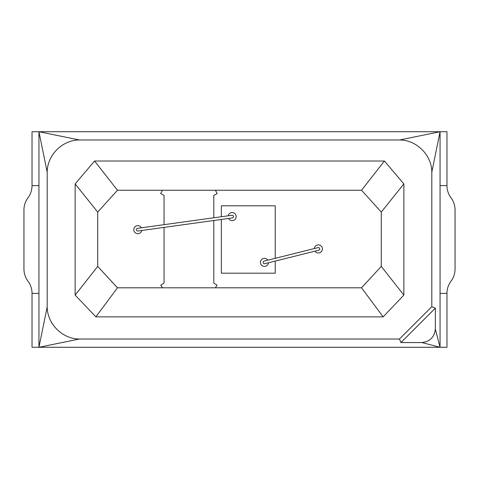 <?xml version="1.0" encoding="UTF-8"?>
<svg xmlns="http://www.w3.org/2000/svg" width="479" height="479" viewBox="0 0 479 479"><rect width="100%" height="100%" fill="white"/><g stroke="black" fill="none" stroke-linecap="round" stroke-linejoin="round"><path stroke-width="0.72" d="M275.239 261.097L275.239 273.18L221.352 273.18L221.352 219.454M221.352 216.73L221.352 205.82L275.239 205.82L275.239 258.319M228.172 215.789A4.042 4.042 0 0 1 232.674 212.592A4.042 4.042 0 0 1 236.165 216.867A4.042 4.042 0 0 1 228.543 218.454M232.357 217.927A1.347 1.347 0 0 0 233.459 216.376A1.347 1.347 0 0 0 231.908 215.269M268.485 262.785A4.042 4.042 0 0 1 264.462 266.444A4.042 4.042 0 0 1 260.899 260.492A4.042 4.042 0 0 1 267.833 260.169M264.067 261.115A1.347 1.347 0 0 0 263.276 263.037A1.347 1.347 0 0 0 264.857 263.69M137.97 231.01A1.347 1.347 0 0 1 136.485 229.818A1.347 1.347 0 0 1 137.683 228.333M141.784 230.483A4.042 4.042 0 0 1 133.839 230.309A4.042 4.042 0 0 1 141.419 227.812M318.092 247.607A1.347 1.347 0 0 1 319.697 248.93A1.347 1.347 0 0 1 318.607 250.254M314.326 248.547A4.042 4.042 0 0 1 318.607 244.895A4.042 4.042 0 0 1 322.391 249.056A4.042 4.042 0 0 1 314.978 251.164M446.967 293.387A20.429 20.429 0 0 1 451.008 281.191A20.429 20.429 0 0 0 455.05 268.994L455.05 210.006A20.429 20.429 0 0 0 451.008 197.809A20.429 20.429 0 0 1 446.967 185.613L446.967 131.725L32.033 131.725L32.033 185.613A20.429 20.429 0 0 1 27.992 197.809A20.429 20.429 0 0 0 23.95 210.006L23.95 268.994A20.429 20.429 0 0 0 27.992 281.191A20.429 20.429 0 0 1 32.033 293.387L38.943 293.387L32.033 293.387L32.033 347.275L446.967 347.275L446.967 293.387L440.057 293.387L446.967 293.387M440.057 185.613L446.967 185.613L440.057 185.613M368.956 198.462L381.284 212.089L381.284 266.402L361.531 287.807L117.469 287.807L97.716 266.402L97.716 212.077L117.469 190.247L361.531 190.247L381.284 212.077L403.857 183.9L403.857 295.1L383.146 316.859L95.854 316.859L75.143 295.1L75.143 183.9L94.597 161.016L384.403 161.016L403.857 183.9M375.051 273.15L361.519 287.801L215.364 287.801L217.053 285.143L213.796 283.077L213.796 220.502M213.796 217.777L213.796 195.42L217.185 193.576L215.376 190.247M38.943 185.613L32.033 185.613L38.943 185.613M103.949 273.15L117.481 287.801L162.483 287.801L160.794 285.143L164.058 283.077L164.058 227.393M164.058 224.675L164.058 195.42L160.663 193.576L162.477 190.247M110.044 198.462L97.716 212.089L75.143 183.9M38.943 131.725L440.057 131.725L440.057 347.275L38.943 347.275L38.943 131.725L79.4 139.976L399.6 139.976L440.057 131.725L431.807 172.183L431.807 306.692L399.474 339.024L79.4 339.024L38.943 347.275L47.193 306.817L47.193 172.183L38.943 131.725M431.807 172.183C431.807 155.13 416.658 139.976 399.6 139.976M79.4 139.976C62.348 139.976 47.193 155.124 47.193 172.183M47.193 306.817C47.193 323.87 62.342 339.024 79.4 339.024M399.474 339.024L400.941 342.563L421.921 342.563L440.057 347.275L435.345 329.139L435.345 308.159L431.807 306.692M435.345 308.159L400.941 342.563M421.921 342.563C429.95 341.641 434.423 337.168 435.345 329.139M94.597 161.016L117.469 190.247M75.143 295.1L97.716 266.402M95.854 316.859L117.469 287.807M383.146 316.859L361.531 287.807M403.857 295.1L381.284 266.402M384.403 161.016L361.531 190.247M231.944 215.263L137.641 228.333M138.012 231.004L232.315 217.933M318.026 247.625L264.139 261.097M264.791 263.707L318.679 250.236"/></g></svg>
